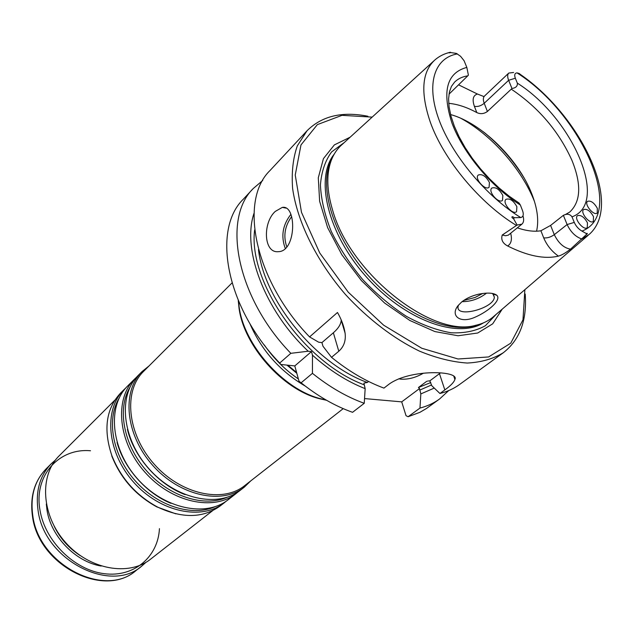 <?xml version="1.0" encoding="UTF-8"?>
<svg xmlns="http://www.w3.org/2000/svg" width="633" height="633" viewBox="0 0 633 633"><rect width="100%" height="100%" fill="white"/><g stroke="black" fill="none" stroke-linecap="round" stroke-linejoin="round"><path stroke-width="0.95" d="M231.987 282.967L143.572 371.405C123.237 391.044 127.122 433.842 154.033 463.997C180.69 494.381 222.697 503.441 244.662 485.646L343.205 408.641M238.253 300.485L239.045 308.247C243.903 345.689 282.397 389.184 318.969 398.568L326.581 400.293M149.04 365.937L142.045 371.579C121.489 391.463 125.397 434.752 152.616 465.255C179.582 495.979 222.072 505.126 244.314 487.141L250.755 480.882M287.841 365.194L296.6 372.497M249.742 323.321C261.421 350.31 279.944 371.239 305.304 386.114M238.451 300.944L239.139 307.029C244.069 344.977 283.125 389.113 320.187 398.616L326.145 400.04M142.045 371.579L138.437 375.195C117.88 395.079 121.702 438.258 148.802 468.626C175.657 499.223 218.045 508.267 240.279 490.282L244.314 487.141M136.625 377.126L134.694 378.945C114.138 398.83 117.88 441.881 144.862 472.115C171.59 502.578 213.867 511.519 236.101 493.542L238.143 491.849M134.694 378.945L127.621 386.027C107.08 405.911 110.648 448.742 137.401 478.714C163.9 508.916 205.978 517.675 228.212 499.698L236.101 493.542M125.848 387.918L123.965 389.691C103.432 409.567 106.922 452.279 133.555 482.117C159.943 512.184 201.903 520.84 224.137 502.879L226.123 501.225M123.965 389.691L120.499 393.156C106.091 408.681 103.179 429.419 111.772 455.388C120.776 478.089 136 495.291 157.443 506.993C182.169 518.68 203.106 518.316 220.268 505.894L224.137 502.879M111.772 455.388L111.796 455.997C120.674 478.39 135.691 495.354 156.842 506.898L175.887 513.861M114.866 400.119L59.233 455.76C39.159 475.241 41.224 515.238 65.46 542.378C89.451 569.74 128.903 576.647 150.678 559.097L212.672 510.641M146.049 562.27L141.847 565.997C110.609 594.07 44.16 560.023 38.083 510.546C35.401 491.255 39.808 475.636 51.313 463.688L55.522 459.969M159.445 528.65C158.068 556.779 134.188 577.644 104.192 573.68C74.243 570.016 44.824 540.954 39.966 509.992C33.699 475.336 59.154 447.863 90.527 450.767M126.007 463.032L126.41 463.997M150.678 491.414L151.58 491.928M482.702 293.467L475.035 297.478L463.641 300.493M486.555 293.119C479.26 298.784 471.094 301.632 462.05 301.672M468.396 75.137L466.83 67.407C446.748 72.763 441.787 91.302 451.938 123.016C463.016 152.933 491.501 187.131 520.35 204.997L519.028 203.003L509.035 196.095L499.105 187.961L489.515 178.791L480.494 168.821L472.281 158.305L465.073 147.497L459.044 136.681L454.32 126.141L450.997 116.156L449.09 106.985L448.591 98.851L449.414 91.943L451.464 86.341L454.636 82.061C458.086 78.721 462.454 76.648 467.755 75.849L468.396 75.137M450.451 52.23L449.77 52.476C448.488 52.966 448.821 52.998 450.751 52.579L456.393 53.401L460.563 56.282L464.084 60.721L466.83 67.407M489.428 182.494L489.08 187.273C485.282 191.119 473.99 178.284 478.295 175.017C482.275 173.751 485.986 176.243 489.428 182.494M502.847 195.502L502.507 200.368C498.677 204.158 487.513 191.245 491.849 188.041C495.774 186.814 499.445 189.299 502.847 195.502M516.884 206.746L516.552 211.691C512.706 215.41 501.684 202.441 506.02 199.308C509.897 198.121 513.513 200.606 516.884 206.746M520.35 204.997L522.573 210.726C523.91 214.587 523.301 216.874 520.753 217.57L514.225 217.712C511.788 215.6 510.855 217.372 513.608 218.765L517.106 225.055L521.877 224.169C523.76 222.476 524.124 219.691 522.977 215.813M536.57 231.187C539 220.64 537.409 208.21 531.799 193.888C518.53 159.35 481.523 122.992 450.569 114.549M574.273 222.405L567.121 224.549L563.378 215.323L563.781 215.149C567.334 213.574 570.072 214.144 572.003 216.85L574.273 222.405C575.998 226.234 578.562 229.13 581.956 231.092L586.348 233.569C587.717 233.126 587.685 233.49 586.245 234.677L570.523 249.149C565.775 252.844 561.74 255.17 558.417 256.12C544.609 259.403 527.685 256.025 507.642 245.968C502.649 243.301 500.845 239.662 502.222 235.049L517.106 225.055M511.962 88.501C515.871 87.884 517.659 86.104 517.343 83.145L515.333 78.215L508.639 80.296L511.962 88.501L487.41 111.471C484.008 113.916 480.479 114.288 476.807 112.579C466.79 107.183 457.422 104.105 448.702 103.337M563.378 215.323L550.607 225.411L540.906 230.768C534.117 231.868 526.276 230.895 517.375 227.848M597.338 208.352L597.196 213.076C593.778 216.217 583.729 203.889 587.606 201.31C590.945 200.424 594.189 202.774 597.338 208.352M587.464 222.816L587.266 227.706C583.689 230.958 573.474 218.345 577.51 215.663C580.959 214.729 584.275 217.111 587.464 222.816M593.501 216.636L593.335 221.439C589.837 224.636 579.709 212.166 583.666 209.539C587.06 208.629 590.336 210.995 593.501 216.636M458.411 305.201L457.999 306.918C456.607 318.288 494.468 308.049 494.326 297.091L492.917 293.965L492.094 293.396M448.987 94.175L467.755 75.849M558.417 256.12C551.747 251.38 546.841 245.295 543.692 237.85C547.157 238.253 550.694 237.193 554.294 234.661L567.121 224.549C570.665 232.002 575.539 236.813 581.743 238.973M581.347 239.401L589.363 234.273C623.893 203.478 579.733 115.467 520.611 74.607L519.187 73.483L517.011 72.882C514.708 73.159 514.146 74.931 515.333 78.215M513.64 72.478L508.79 73.048C507.389 74.512 507.334 76.925 508.639 80.296L484.213 103.274L487.41 111.471M478.714 294.179C472.004 295.714 466.331 298.309 461.686 301.965L458.031 305.676C449.984 315.59 459.962 324.033 475.106 317.18C489.198 311.017 501.581 299.781 496.842 295.302C493.621 292.826 487.576 292.446 478.714 294.179M458.561 84.83L477.448 94.032L483.818 96.525M588.192 235.278L494.001 316.199C489.087 320.63 483.042 323.653 475.858 325.259C432.568 338.307 350.065 273.591 332.578 210.053C326.857 190.913 326.296 174.708 330.885 161.439C333.354 154.507 337.088 148.874 342.089 144.53L433.858 60.887M332.301 157.886L329.516 164.2C319.673 191.285 334.92 237.992 367.678 274.936C400.365 311.942 444.872 332.76 472.946 326.288L479.561 324.286M350.112 137.219L334.366 144.894L323.431 158.63L318.296 177.818L319.641 201.341L327.625 227.619L341.852 254.719L361.348 280.538L384.603 303.025L409.773 320.448L434.887 331.573L458.063 335.759L477.733 333.005L492.703 323.819L502.238 309.118M372.164 117.121L342.01 115.333L317.355 124.614L300.984 144.925L295.239 175.04L301.498 212.356L319.736 252.963L348.221 292.153L383.653 325.196L421.744 348.237L458.015 358.99L488.613 356.949L510.768 343.173L522.977 319.831L524.868 289.677M367.868 116.25C342.105 111.155 321.817 116.005 307.005 130.794L297.296 145.899C293.016 158.179 291.457 172.358 292.612 188.428C297.265 221.756 316.516 260.97 345.515 294.551C367.987 319.032 393.821 338.71 419.544 351.165C436.493 358.104 452.413 362.06 467.296 363.041C481.262 362.321 493.289 358.871 503.37 352.692C519.851 339.786 527.131 320.235 525.208 294.052M275.26 211.422C262.584 222.721 263.486 253.366 278.33 251.673C296.434 251.681 296.94 204.435 282.294 207.402L275.26 211.422M321.928 342.603L322.965 346.211L331.526 357.336L338.797 351.244C343.941 346.655 346.029 340.601 345.08 333.077C344.036 326.327 341.504 319.467 337.484 312.488L309.569 336.914L318.668 342.208L321.928 342.603L333.362 332.776C338.299 328.495 340.918 324.302 341.227 320.195L341.234 320.029M307.005 130.794L270.046 170.483C238.728 200.519 254.498 280.063 309.569 336.914M331.526 357.336C348.751 371.27 366.222 381.533 383.938 388.108L388.773 384.381C409.63 368.738 459.993 370.582 454.882 379.42L453.806 376.224M439.935 393.497L444.833 389.92L439.452 373.66L429.815 380.868L431.833 385.758L439.935 393.497C447.325 391.629 453.837 388.646 459.479 384.548L503.37 352.692M444.833 389.92C450.743 385.655 454.098 382.15 454.882 379.42M253.279 188.492L243.317 199.189C211.762 229.621 226.131 307.915 279.707 363.041L290.824 353.317C236.687 297.55 221.811 218.781 253.279 188.492L262.727 180.468M253.983 213.384C241.782 249.252 264.531 310.312 308.208 351.228L290.824 353.317M312.433 373.335C329.413 386.969 346.678 396.962 364.244 403.3L352.557 412.312C335.094 406.109 317.94 396.274 301.11 382.815L312.433 373.335L312.473 355.184C329.429 370.352 346.995 381.501 365.162 388.646L364.244 403.3M308.208 351.228L311.46 351.6L312.473 355.184M365.162 388.646L363.904 383.1L367.346 382.467L368.604 381.477M423.414 373.185C415.992 377.545 408.491 379.547 400.926 379.175L398.758 378.795M439.452 373.66L440.481 372.869M429.815 380.868L428.28 380.987M408.111 416.736L419.964 408.079C427.354 406.149 433.89 403.126 439.571 398.996L426.507 408.451L419.948 412.305L408.111 416.736L406.03 415.691L401.71 401.868L419.521 388.559L418.445 387.507L426.484 381.485M419.521 388.559L420.826 393.924L434.254 388.076M439.571 398.996L448.678 390.601M419.964 408.079L420.826 393.924M279.707 363.041L280.862 364.466L294.796 365.921L311.46 351.6M301.11 382.815L299.005 381.232L294.796 365.921M401.71 401.868L364.545 398.576M286.931 365.099L296.822 373.28M264.262 344.906C273.741 358.555 285.111 369.901 298.38 378.961M127.921 431.271C134.956 457.778 157.894 483.691 183.341 493.898M129.955 387.277C116.923 408.799 123.49 444.849 146.46 470.699C169.328 496.644 204.309 507.547 227.255 497.229M117.627 444.319C126.727 470.857 143.905 490.266 169.138 502.531M119.004 398.339C106.17 419.821 112.579 455.333 135.138 480.724C157.593 506.202 192.06 516.876 214.943 506.756M141.847 565.997L136.024 570.547C104.809 598.573 38.716 564.842 32.789 515.61C30.162 496.414 34.593 480.851 46.082 468.918L51.313 463.688M101.201 566.052C75.564 561.835 50.941 536.467 47 510.111L46.312 504.026M80.193 555.576C68.775 548.194 60.095 538.382 54.161 526.15M534.418 201.349C521.632 168.987 491.564 135.011 461.006 118.387M523.04 176.196C512.532 159.666 499.714 145.179 484.577 132.74M572.003 216.85C609.959 203.335 572.24 117.714 517.343 83.145M565.245 214.634L569.7 212.087C580.88 201.634 581.632 184.401 571.955 160.386C558.812 131.292 538.604 107.555 511.322 89.19M508.79 73.048L484.506 96.042C483.074 97.529 482.971 99.943 484.213 103.274C481.009 105.917 477.741 106.93 474.386 106.312L476.807 112.579M450.751 52.579L449.77 52.476M457.398 53.908C434.531 57.801 425.764 83.635 438.883 119.455C451.907 155.212 486.199 196.388 520.753 217.57M514.225 217.712L513.608 218.765M543.692 237.85L540.906 230.768M570.523 249.149C563.892 248.009 558.48 243.183 554.294 234.661L550.607 225.411M586.348 233.569L586.245 234.677M581.956 231.092C626.338 214.057 581.316 113.592 517.011 72.882M477.448 94.032C473.041 95.377 472.02 99.476 474.386 106.312M450.134 52.31C444.326 53.655 439.286 56.171 435.006 59.842C421.887 71.774 420.304 92.497 430.25 121.995C443.472 159.54 480.043 203.533 516.449 225.451M521.877 224.169L508.299 235.152L505.585 235.737L502.222 235.049M510.696 233.308C512.247 239.511 511.227 243.737 507.642 245.968M334.2 154.167C314.688 178.079 327.522 233.253 365.953 276.463C404.171 319.863 457.374 339.32 483.477 322.854M344.265 142.552L331.613 151.912C325.188 160.679 321.453 171.725 320.425 185.05C321.097 199.419 324.705 214.856 331.249 231.354C339.399 248.017 349.851 264.04 362.598 279.43C376.326 293.957 390.965 306.277 406.505 316.397C422.084 324.895 436.968 330.355 451.155 332.776C464.503 333.369 475.921 331.012 485.408 325.702L496.232 314.277M291.647 216.589C284.739 226.1 283.125 236.204 286.804 246.902M290.879 214.397L290.848 214.429C282.619 225.008 280.767 236.362 285.293 248.484M338.797 351.244L333.362 332.776M254.648 229.937C247.804 281.709 304.125 362.693 363.991 384.745M418.445 387.507L430.788 382.546M258.486 249.631C264.016 300.351 316.057 364.125 367.346 382.467M419.616 390.15L431.571 384.951M318.969 398.568L320.187 398.616M239.045 308.247L239.139 307.029M127.415 429.427C133.959 457.05 158.487 484.775 185.113 494.626M117.042 442.404C123.957 468.135 146.27 493.352 170.965 503.338M156.842 506.898L157.443 506.993M136.024 570.547C104.065 598.889 38.36 565.316 32.465 516.188C29.83 496.881 34.372 481.127 46.082 468.918M483.288 131.751C499.405 144.759 512.928 160.046 523.871 177.62M494.326 297.091L493.321 294.345M493.226 294.068L493.044 293.577M492.917 293.965L496.842 295.302M472.946 326.288L475.858 325.259M329.516 164.2L330.885 161.439M285.942 208.099L282.358 207.395M345.072 333.077L341.227 320.195M427.481 381.121L426.974 381.256"/></g></svg>
